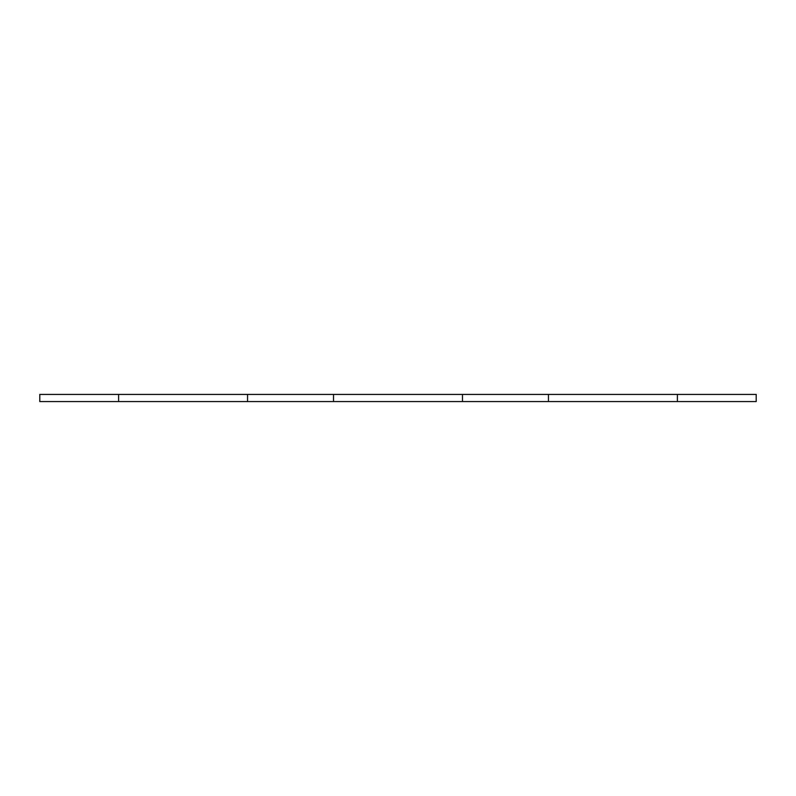 <?xml version="1.0" encoding="UTF-8"?>
<svg xmlns="http://www.w3.org/2000/svg" width="796" height="796" viewBox="0 0 796 796"><rect width="100%" height="100%" fill="white"/><g stroke="black" fill="none" stroke-linecap="round" stroke-linejoin="round"><path stroke-width="1.19" d="M462.476 401.582L462.476 394.418L247.556 394.418L247.556 401.582L548.444 401.582L548.444 394.418L462.476 394.418M333.524 401.582L333.524 394.418M247.556 394.418L118.604 394.418L118.604 401.582L247.556 401.582M118.604 394.418L39.8 394.418L39.8 401.582L118.604 401.582M677.396 394.418L677.396 401.582L756.2 401.582L756.2 394.418L548.444 394.418M677.396 401.582L548.444 401.582"/></g></svg>
